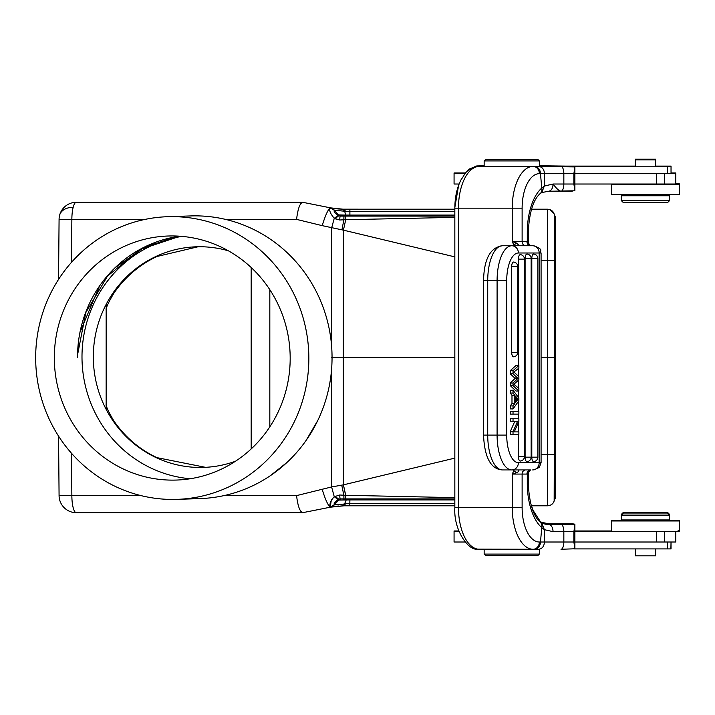 <?xml version="1.0" encoding="UTF-8"?>
<svg xmlns="http://www.w3.org/2000/svg" width="715" height="715" viewBox="0 0 715 715"><rect width="100%" height="100%" fill="white"/><g stroke="black" fill="none" stroke-linecap="round" stroke-linejoin="round"><path stroke-width="1.07" d="M635.278 166.086L539.342 166.086L539.342 160.911L484.153 160.911L484.153 166.086L479.381 166.425M675.8 183.326L675.8 172.985L671.036 172.985L671.036 166.086L655.628 166.086M574.52 548.914L671.036 548.914L671.036 542.015L670.902 548.226M539.342 554.089L537.957 555.466L485.539 555.466L484.153 554.089L539.342 554.089L539.342 549.263M574.52 166.774L671.036 166.774L671.036 173.673M621.308 200.575L623.382 202.64L667.524 202.64L669.589 200.575L621.308 200.575L621.308 195.749L669.589 195.749L669.589 200.575M635.278 166.774L635.278 159.874L655.628 159.874L655.628 166.774M667.524 513.048L623.382 513.048L621.308 515.113L669.589 515.113L667.524 513.048M621.308 515.113L621.308 519.948L669.589 519.948L669.589 515.113M655.628 548.914L655.628 555.814L635.278 555.814L635.278 548.914M611.647 184.363L679.25 184.363L679.25 194.712L611.647 194.712L611.647 184.363M674.719 531.325L611.647 531.325L611.647 520.976L679.25 520.976L679.25 531.325L674.719 531.325M539.342 166.425L539.342 160.911L537.957 159.534L485.539 159.534L484.153 160.911L484.153 166.425M668.9 514.425L669.589 514.425L667.524 512.36L623.382 512.36L621.308 514.425L621.996 514.425M669.589 195.052L662.01 194.712L662.01 195.749M628.896 195.749L628.896 194.712L621.308 195.052M635.278 159.186L655.628 159.186M628.896 520.288L611.647 520.288M678.097 530.637L679.25 530.637L679.25 520.288L662.01 520.288M611.647 184.023L611.7 194.024M675.8 183.675L679.25 183.675M344.326 219.755L339.741 219.997L334.262 218.272C330.303 213.678 328.945 210.219 330.178 207.904C327.944 209.665 325.28 215.572 322.206 225.645L296.573 219.389C297.851 208.878 299.871 203.176 302.633 202.3L76.317 202.3A17.24 4.46 90 0 0 73.18 207.296A17.24 4.46 90 0 0 71.858 219.389L59.077 219.389A17.24 17.24 0 0 1 76.317 202.3M338.767 215.751L334.951 218.745L339.741 219.988A7.239 0.545 -90 0 1 340.224 216.091L338.15 215.465C334.79 213.025 333.521 211.283 334.352 210.228L330.285 207.806A7.239 7.239 0 0 1 334.307 210.13L330.536 207.859L302.74 202.3L326.737 207.1M322.206 225.645L343.423 230.15L454.838 256.882M454.838 217.351L343.861 219.773L343.933 216.091L340.224 216.091L345.577 216.091L338.168 215.474L334.262 218.272L331.608 228.049L331.411 343.942M343.861 219.773L341.931 229.864M332.645 208.816L334.352 210.228L345.542 211.318L349.894 211.318L349.894 209.2L454.838 209.2L343.003 209.191L330.536 207.859L334.307 210.13A7.239 7.239 0 0 0 330.285 207.806L302.74 202.3L330.285 207.806A7.239 7.239 0 0 1 334.307 210.13L338.517 214.92A3.45 3.45 0 0 0 341.109 216.091L344.228 216.091M345.202 209.2L346.891 209.2M531.504 209.2L547.619 209.2L531.504 209.2M349.894 209.2L342.941 209.191M338.57 208.977L334.799 208.574M332.046 208.145L330.875 207.931M328.23 207.395L333.288 209.173M299.916 205.125L301.56 202.756M59.077 495.611L58.559 436.114L59.077 495.611L71.858 495.611A17.24 4.46 90 0 0 73.18 507.704A17.24 4.46 90 0 0 76.317 512.7A17.24 17.24 0 0 1 59.077 495.611A17.24 17.24 0 0 0 59.631 499.812M58.55 279.413L59.077 219.389L58.55 279.413M177.016 499.365A141.409 136.583 -91.9 0 0 308.764 353.433A141.409 136.583 -91.9 0 0 167.489 216.708A141.409 136.583 -91.9 0 0 35.75 362.639A141.409 136.583 -91.9 0 0 177.016 499.365L200.227 498.578A141.409 136.583 -91.9 0 0 223.974 495.611L296.573 495.611L331.608 486.951L331.42 371.121A141.409 136.583 88.1 0 1 223.974 495.611M331.42 371.121A141.409 136.583 -91.9 0 0 331.966 352.647A141.409 136.583 -91.9 0 0 190.699 215.93L167.489 216.708M77.542 357.384L78.802 339.098M79.946 332.386L99.582 285.937M115.044 267.759L145.038 246.764L179.769 236.218A122.095 117.93 -91.9 0 0 77.533 357.5M77.56 354.819L85.827 312.544L107.509 276.115L140.274 249.472L180.037 236.236M182.003 236.388A122.095 117.93 -91.9 0 0 82.064 361.075A122.095 117.93 -91.9 0 0 190.172 478.746M54.394 362.005A122.095 117.93 88.1 0 1 168.141 236.013A122.095 117.93 88.1 0 1 290.111 354.059A122.095 117.93 88.1 0 1 176.373 480.06A122.095 117.93 88.1 0 1 54.394 362.005M235.539 461.211A110.369 106.598 88.1 0 1 203.641 467.404A110.369 106.598 88.1 0 1 93.388 360.691A110.369 106.598 88.1 0 1 196.205 246.8A110.369 106.598 88.1 0 1 228.442 250.831M205.455 467.324L157.041 457.663L154.538 456.501C138.04 448.198 124.473 436.32 113.819 420.858C108.117 411.197 105.561 405.432 106.151 403.573L106.151 310.435C105.561 308.657 108.117 302.937 113.819 293.284C124.473 277.822 138.04 265.944 154.538 257.641L157.032 256.471L198.109 246.755M106.151 409.373L106.151 304.376M555.206 260.537L554.518 260.537L554.518 216.091L555.206 216.091L554.518 216.091L555.206 216.091L555.206 498.909L554.518 498.909C554.107 503.092 551.81 505.398 547.619 505.8L534.427 505.8M555.206 498.909L554.518 498.909L555.206 498.909L554.518 498.909L554.152 501.126L554.518 357.5L547.619 357.5L547.619 260.475L554.518 260.537L554.518 357.5L555.206 357.5M554.152 213.874L549.746 209.531M554.518 216.091C554.107 211.908 551.81 209.602 547.619 209.2C551.81 209.602 554.107 211.908 554.518 216.091M555.206 454.454L547.619 454.526L547.619 357.5L541.085 357.5M454.838 505.8L344.058 505.8L345.542 503.682L454.838 503.682M334.951 496.255L338.839 499.231L340.224 498.909A7.239 0.545 -90 0 1 339.741 495.003L334.262 496.728C330.679 500.518 329.311 503.968 330.178 507.096L334.307 504.87A7.239 7.239 0 0 1 330.285 507.194L344.058 505.8L344.943 505.13M454.838 458.118L343.423 484.85L331.608 486.951L334.262 496.728L338.15 499.535C334.79 501.975 333.521 503.718 334.352 504.772L345.452 503.959M331.715 506.747L330.178 507.096L334.352 504.772L331 507.051M339.741 495.003L343.861 495.227L341.734 485.172L342.217 485.083M454.838 497.649L344.29 495.245M345.604 495.307L343.423 484.85L345.738 495.316L345.586 498.909L454.838 498.909L341.109 498.909A3.45 3.45 0 0 0 340.921 498.909A3.45 3.45 0 0 1 341.109 498.909A3.45 3.45 0 0 0 338.517 500.08L334.307 504.87L338.839 499.231M331.367 499.856L330.178 507.096C327.881 505.192 325.218 499.285 322.206 489.355M296.573 495.611C297.789 505.943 299.808 511.636 302.633 512.7L76.317 512.7M333.19 505.898L330.303 507.194L302.633 512.7M313.519 510.546L319.078 509.438M342.923 505.809L344.058 505.8M332.18 506.837L334.683 506.443M335.433 506.345L338.418 506.032M335.353 210.326L336.05 210.46M332.457 208.619L333.136 209.057M334.352 210.228L338.535 214.947M345.122 216.091L454.838 216.091L345.577 216.091L345.738 219.684L343.423 230.15L343.272 357.5L331.394 357.5M454.838 216.091L346.632 216.091L345.738 215.081L338.517 214.92L334.307 210.13L338.517 214.92L341.109 216.091L340.224 216.091L343.933 216.091L340.224 216.091M343.415 484.859L343.272 357.5L454.838 357.5M333.798 505.398L333.127 505.943M349.778 505.8L349.894 499.919L338.517 500.08L334.307 504.87A7.239 7.239 0 0 1 330.285 507.194A7.239 7.239 0 0 0 334.307 504.87L339.366 499.383A3.45 3.45 0 0 1 340.072 499.07A3.45 3.45 0 0 0 339.348 499.392A3.45 3.45 0 0 1 340.072 499.07A3.45 3.45 0 0 0 339.348 499.392A3.45 3.45 0 0 1 340.072 499.07A3.45 3.45 0 0 0 339.348 499.392M344.067 499.928L343.54 499.937M345.577 498.909L439.323 498.909L345.577 498.909L345.738 495.316M270.493 475.591L287.081 462.346M306.065 440.494L317.737 420.563M326.943 395.869L327.872 392.276M331.385 371.505L331.608 486.951M338.839 215.769L338.517 214.92M338.338 208.959L343.003 209.191L344.666 211.309L345.738 215.081L349.894 215.081L349.894 216.091M330.536 507.141L343.003 505.809L344.666 503.691L346.632 498.909L343.736 498.909L349.894 498.909L349.894 499.919L454.838 499.919M513.209 469.934L513.817 470.792L512.226 474.072L526.955 474.072A4.138 3.584 90 0 1 530.539 469.934L502.439 469.934A34.838 14.72 90 0 1 487.719 435.104L497.095 435.104L497.095 280.593A34.838 14.72 -90 0 1 511.815 245.754L533.846 245.754C544.75 250.018 539.119 250.536 541.085 252.994L518.384 252.994A27.59 11.663 -90 0 0 506.721 280.593L506.721 435.104A27.59 11.663 -90 0 0 518.384 462.694A7.239 6.56 90 0 1 511.815 469.934A34.838 14.72 -90 0 1 497.095 435.104L506.721 435.104M514.014 469.934L513.817 470.792L516.802 472.561L517.857 472.088L519.162 469.934L525.704 469.934A4.138 3.584 90 0 0 522.12 474.072L522.12 507.525A34.49 17.24 -90 0 0 539.36 542.015L540.469 542.015A7.239 6.274 90 0 1 534.203 549.263L477.736 549.138A7.239 6.256 98.7 0 1 476.923 549.075L479.3 549.263M526.955 474.072L528.269 472.472L528.26 483.385L527.295 483.385L527.295 474.054L530.485 469.934M525.704 245.754A4.138 3.584 90 0 1 522.12 241.616L512.226 241.616L513.817 244.896L513.209 245.754M516.802 472.561L512.226 474.072L512.226 507.525L522.12 507.525M530.485 245.754L530.539 245.754A4.138 3.584 90 0 1 526.955 241.616L522.12 241.616L522.12 208.163L512.226 208.163L512.226 241.616L516.802 243.127L513.817 244.896L514.014 245.754M506.721 280.593L487.719 280.593A34.838 14.72 90 0 1 492.045 255.934A34.838 14.72 90 0 1 502.439 245.754L511.815 245.754A7.239 6.56 90 0 1 518.384 252.994M528.26 243.332L530.432 245.745L527.295 241.634L527.295 232.304A48.289 24.14 90 0 1 541.773 188.054A7.239 5.747 48.9 0 1 540.272 193.506A7.239 5.747 48.9 0 1 540.263 193.506L541.791 192.549L544.321 186.052L553.079 184.023L544.41 186.007L544.41 173.673L563.84 173.673L544.49 173.673L544.321 186.052L541.773 188.054L540.469 173.673L539.36 173.673A34.49 17.24 -90 0 0 522.12 208.163M516.802 243.127L519.197 245.754M518.643 245.754L519.278 245.728M479.3 166.425L476.923 166.613A7.239 6.256 81.3 0 1 477.736 166.55L534.203 166.425A7.239 6.274 90 0 1 540.469 173.673L544.49 173.673C544.151 169.294 542.193 166.881 538.627 166.425L534.203 166.425M534.203 549.263L538.627 549.263C542.149 548.852 544.088 546.439 544.446 542.015L544.428 539.95M544.446 542.015L544.356 529.672L541.773 527.643L540.469 542.015L563.84 542.015A7.239 2.842 90 0 1 560.998 549.263L574.896 548.789L574.896 524.899L573.877 531.674L573.877 542.015L574.896 548.789M528.26 483.385C529.261 503.163 533.265 516.096 540.263 522.182A7.239 5.747 131.1 0 1 540.272 522.191A7.239 5.747 131.1 0 1 541.773 527.643A48.289 24.14 90 0 1 527.295 483.385M573.877 542.015L563.84 542.015L563.84 531.674L553.079 531.674L544.356 529.672L541.791 523.148L540.272 522.191M553.079 531.674C552.829 527.312 551.337 524.899 548.611 524.426L572.241 524.426L548.611 524.426C547.565 524.685 545.295 524.265 541.791 523.148M488.39 549.263L538.627 549.263M572.241 524.426L574.896 524.899L574.896 524.211L572.241 523.738L543.293 523.738M572.241 191.263L548.611 191.263L574.896 190.789L574.896 166.899L538.627 166.425M486.593 166.425L572.241 166.425M574.896 166.899L573.877 173.673L573.877 184.023L574.896 190.789M560.998 191.263A7.239 2.842 -90 0 0 563.84 184.023L553.079 184.023C556.252 188.358 558.889 190.771 560.998 191.263M541.791 192.549L548.611 191.263C551.354 190.78 552.847 188.367 553.079 184.023M527.295 232.304L528.26 232.304L528.269 243.216L526.955 241.616M513.03 418.722L510.224 418.722L510.224 421.242L513.03 421.242L513.03 418.722L518.867 418.722L518.858 421.448L514.255 431.905L518.867 431.887L514.255 431.905M514.818 421.251L510.233 431.681L510.224 434.407L518.867 434.407L518.867 431.887M513.03 390.274L510.224 390.274L510.224 393.071L511.985 395.261L511.985 403.591L510.224 405.914L510.224 408.909L513.03 408.909L518.867 400.766L518.867 397.924L513.03 390.274L513.03 393.071L510.224 393.071M513.03 411.465L510.224 411.465L510.224 414.101L513.03 414.101L513.03 411.465L518.867 411.465L518.867 414.101L513.03 414.101M520.279 254.647A4.469 1.886 -90 0 1 520.35 254.647A4.487 4.487 0 0 1 524.452 259.116L518.393 259.116A4.469 1.886 -90 0 1 520.279 254.647M518.393 456.572L524.452 456.572A4.487 4.487 0 0 1 520.35 461.041A4.469 1.886 -90 0 1 520.279 461.041A4.469 1.886 -90 0 1 518.393 456.572L518.393 434.407M518.393 431.887L518.393 422.502M518.393 418.722L518.393 414.101M518.393 411.465L518.393 401.428M518.393 397.299L518.393 391.042M518.393 387.995L518.393 380.326M518.393 376.233L518.393 368.511M518.393 365.437L518.393 259.116M531.799 258.517A4.469 1.886 -90 0 1 533.685 254.048A4.469 1.886 -90 0 1 533.756 254.048A4.487 4.487 0 0 1 537.859 258.517L531.799 258.517L531.799 457.171L537.859 457.171L537.859 258.517M537.859 457.171A4.487 4.487 0 0 1 533.756 461.64A4.469 1.886 -90 0 1 533.685 461.649A4.469 1.886 -90 0 1 531.799 457.171M526.982 254.048A4.469 1.886 -90 0 1 527.053 254.048A4.487 4.487 0 0 1 531.156 258.517L525.096 258.517A4.469 1.886 -90 0 1 526.982 254.048M525.096 457.171L531.156 457.171A4.487 4.487 0 0 1 527.053 461.64A4.469 1.886 -90 0 1 526.982 461.649A4.469 1.886 -90 0 1 525.096 457.171L525.096 258.517M513.576 262.056A4.469 1.886 -90 0 1 513.638 262.065A4.487 4.487 0 0 1 517.74 266.534L511.681 266.534A4.469 1.886 -90 0 1 513.576 262.056M511.681 352.325L517.74 352.325A4.487 4.487 0 0 1 513.638 356.794A4.469 1.886 -90 0 1 513.576 356.794A4.469 1.886 -90 0 1 511.681 352.325L511.681 266.534M510.224 373.775L513.03 373.775L513.03 370.719L518.867 365.437L516.051 365.437L510.224 370.719L510.224 373.775L515.131 378.405L510.224 383.034L510.224 385.582L516.051 391.042L518.867 391.042L513.03 385.582L513.03 383.034L517.937 378.405L515.131 378.405M513.03 434.407L513.021 431.726L517.589 421.269L513.03 421.242M513.021 431.726L510.233 431.681M510.278 421.242L517.276 421.269M513.397 395.261L514.755 395.207L512.986 393.018L510.269 393.125L511.985 395.261L514.8 395.261L513.03 393.071M510.224 405.914L513.03 405.914L513.03 408.909M513.03 405.914L514.8 403.591L511.985 403.591L510.269 405.852L512.995 405.968L514.755 403.644L513.397 403.591M514.8 395.261L514.8 403.591M517.043 400.695L515.426 402.768L515.426 396.021L518.25 399.283L517.043 400.695L515.426 400.695M515.435 399.283L518.25 399.283M515.426 396.19L517.24 398.148L515.426 398.219L517.142 398.21M513.03 373.775L517.937 378.405M518.867 365.437L518.867 368.136L513.853 372.006L514.925 372.908L513.835 372.157M518.867 391.042L518.867 388.388L513.853 384.277L518.867 379.871L518.867 376.689L514.925 372.908M510.224 383.034L513.03 383.034M513.03 385.582L510.224 385.582M510.224 370.719L513.03 370.719M510.278 434.407L518.804 434.407M518.804 418.722L510.278 418.722M511.627 408.909L512.995 408.971L518.822 400.82M518.822 397.862L512.986 390.22L511.627 390.274M510.278 414.101L518.804 414.101M518.804 411.465L510.278 411.465M518.813 390.989L516.105 391.087L510.269 385.626L512.986 385.528L518.813 390.989M512.986 370.763L510.269 370.674L516.105 365.383L518.813 365.481L512.986 370.763M459.101 531.674L454.07 531.674L454.07 542.015L465.125 542.015M671.734 542.015L675.8 542.015L675.8 531.674L656.442 531.674L656.442 542.015L671.734 542.015M574.896 542.015L656.442 542.015M574.896 531.674L656.442 531.674M459.101 184.023L454.07 184.023L454.07 173.673L465.125 173.673M664.378 184.023L664.378 173.673L675.8 173.673L675.8 184.023L574.896 184.023M664.378 173.673L574.896 173.673M465.125 172.985L469.532 168.946L476.923 165.925A7.239 6.256 81.3 0 0 473.991 167.346M481.731 166.086L484.153 165.737L479.3 165.737L476.029 166.774M539.342 165.737L574.896 166.211M483.778 165.737L476.923 165.925M540.567 522.424L548.611 523.738L540.093 522.03M540.343 521.557A7.239 5.747 131.1 0 0 540.272 521.494A7.239 5.747 131.1 0 0 540.263 521.494A7.239 5.747 131.1 0 0 538.672 520.583M465.733 172.985L454.07 172.985L454.07 183.326M454.07 541.327L454.07 530.977L458.833 530.977M574.896 530.977L611.647 530.977M604.095 166.086L604.095 166.774M667.56 548.914L667.56 542.015M667.56 173.673L667.56 166.774M344.058 209.2L345.542 211.318M454.838 211.318L349.894 211.318L349.894 215.081L454.838 215.081M145.091 219.389L71.858 219.389L71.482 262.342M71.482 453.247L71.858 495.611L140.998 495.611M296.573 219.389L225.529 219.389M269.823 426.846L269.823 289.7M251.18 448.94L251.18 267.508M531.29 505.8L547.619 505.8L547.619 454.526L541.085 454.526M541.085 260.475L547.619 260.475L547.619 209.2M343.933 498.909L340.224 498.909L343.933 498.909L343.861 495.227M375.268 503.682L349.894 503.682M330.178 507.096L332.627 506.202M73.028 507.114A17.24 4.46 90 0 1 71.858 495.611M341.109 498.909A3.45 3.45 0 0 0 338.517 500.08L341.109 498.909M73.18 207.296A17.24 11.833 -165.4 0 0 59.631 215.188M539.36 173.673A7.239 6.274 90 0 0 533.086 166.425A41.729 20.869 -90 0 0 512.226 208.163L458.458 208.163L458.458 507.525L512.226 507.525A41.729 20.869 -90 0 0 533.086 549.263A7.239 6.274 90 0 0 539.36 542.015M518.643 469.934L519.278 469.961M487.719 280.593L487.719 435.104L483.537 435.104L483.537 280.593L487.719 280.593M532.612 469.934A7.239 6.56 -90 0 0 539.182 462.694L539.182 252.994A7.239 6.56 -90 0 0 532.612 245.754M477.736 166.55A41.729 20.869 90 0 0 458.458 208.163L454.838 208.163L454.838 507.525L458.458 507.525A41.729 20.869 90 0 0 477.736 549.138M573.877 531.674L563.84 531.674A7.239 2.842 -90 0 0 560.998 524.426M560.998 166.425A7.239 2.842 90 0 1 563.84 173.673L573.877 173.673M563.84 173.673L563.84 184.023L573.877 184.023M518.384 462.694L541.085 462.694L539.351 467.396L533.846 469.934M517.419 377.949L514.603 377.949M656.442 173.673L656.442 184.023M664.378 542.015L664.378 531.674M454.838 207.475L458.833 184.023M601.485 530.977L601.485 531.674M581.679 531.674L581.679 530.977M454.946 531.674L454.946 530.977M454.946 173.673L454.946 172.985M622.747 166.086L622.747 166.774M484.153 554.089L484.153 549.263M628.896 520.976L628.896 519.948M662.01 520.976L662.01 519.948M330.312 207.815L333.253 209.146M330.553 207.859L332.171 208.163M334.566 208.539L335.415 208.655M340.027 499.079L340.921 498.909M330.285 507.194L328.677 507.516M349.894 498.909L346.632 498.909M528.26 472.454L530.539 469.934M502.439 245.754C487.112 247.846 483.921 265.506 483.537 280.593M483.537 435.104C484.555 457.6 490.856 469.21 502.439 469.934M476.923 166.613C463.838 170.948 465.706 173.906 461.273 179.34C457.037 187.473 454.892 197.072 454.838 208.163M454.838 507.525C453.426 530.843 468.96 550.648 476.923 549.075M528.26 232.304C529.261 212.525 533.265 199.592 540.263 193.506M541.085 252.994L541.085 462.694M524.452 456.572L524.452 259.116M531.156 457.171L531.156 258.517M517.74 352.325L517.74 266.534M531.504 505.8L533.202 510.582L540.263 521.494L541.738 522.424M675.8 541.327L675.8 531.325"/></g></svg>
